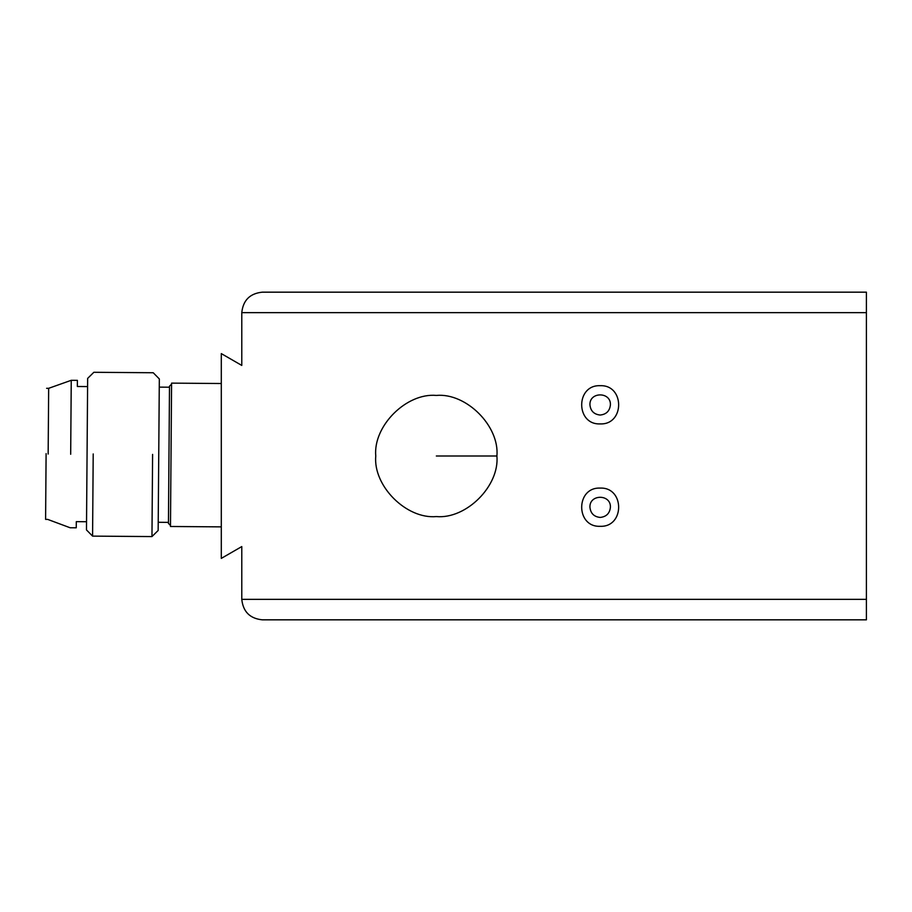 <?xml version="1.0" encoding="UTF-8"?>
<svg xmlns="http://www.w3.org/2000/svg" width="912" height="912" viewBox="0 0 912 912"><rect width="100%" height="100%" fill="white"/><g stroke="black" fill="none" stroke-linecap="round" stroke-linejoin="round"><path stroke-width="1.37" d="M262.257 292.171C249.911 293.47 243.082 300.299 241.783 312.645L241.783 365.427L221.297 353.605L221.297 558.395L241.783 546.573L241.783 599.355C243.082 611.701 249.911 618.53 262.257 619.829L866.4 619.829L866.4 292.171L262.257 292.171C249.911 293.47 243.082 300.299 241.783 312.645L866.4 312.645M600.164 526.304C624.811 527.353 624.811 487.042 600.164 488.091C575.529 487.042 575.529 527.353 600.164 526.304M600.164 423.909C624.811 424.958 624.811 384.647 600.164 385.696C575.529 384.647 575.529 424.958 600.164 423.909M436.335 516.58C466.306 519.281 499.616 485.971 496.915 456C499.616 426.029 466.306 392.719 436.335 395.42C406.364 392.719 373.042 426.029 375.755 456C373.042 485.971 406.364 519.281 436.335 516.58M171.581 383.131L170.476 526.475L171.581 383.131L221.297 383.519M262.257 619.829C249.911 618.53 243.082 611.701 241.783 599.355L866.4 599.355M46.102 453.629L45.6 519.373L46.102 453.629M158.745 454.928L159.258 387.133L158.745 454.928M45.6 519.373L47.652 519.384L70.11 527.752L76.255 527.797L76.3 521.653L86.537 521.732M87.586 386.574L77.349 386.494L77.395 380.35L71.25 380.304L48.667 388.318L46.615 388.307M70.68 454.267L71.25 380.304L70.68 454.267M48.154 454.062L48.667 388.318L48.154 454.062M159.326 378.936L153.227 372.746L93.845 372.29L87.655 378.389L86.48 529.929L92.579 536.119L151.962 536.575L158.152 530.476L159.326 378.936L159.269 387.133L169.507 387.212M93.206 453.937L92.579 536.119L93.206 453.937M168.458 522.371L158.221 522.291L158.152 530.476M152.6 454.393L151.962 536.575L152.6 454.393M171.57 384.157L169.507 386.186L168.446 523.397L170.476 525.46M496.915 456L436.335 456M610.413 404.803C609.763 410.981 606.343 414.39 600.164 415.04C593.997 414.39 590.577 410.981 589.927 404.803C589.369 391.601 610.972 391.601 610.413 404.803M610.413 507.197C609.763 513.376 606.343 516.785 600.164 517.435C593.997 516.785 590.577 513.376 589.927 507.197C589.369 493.996 610.972 493.996 610.413 507.197M221.297 526.874L170.476 526.486"/></g></svg>
